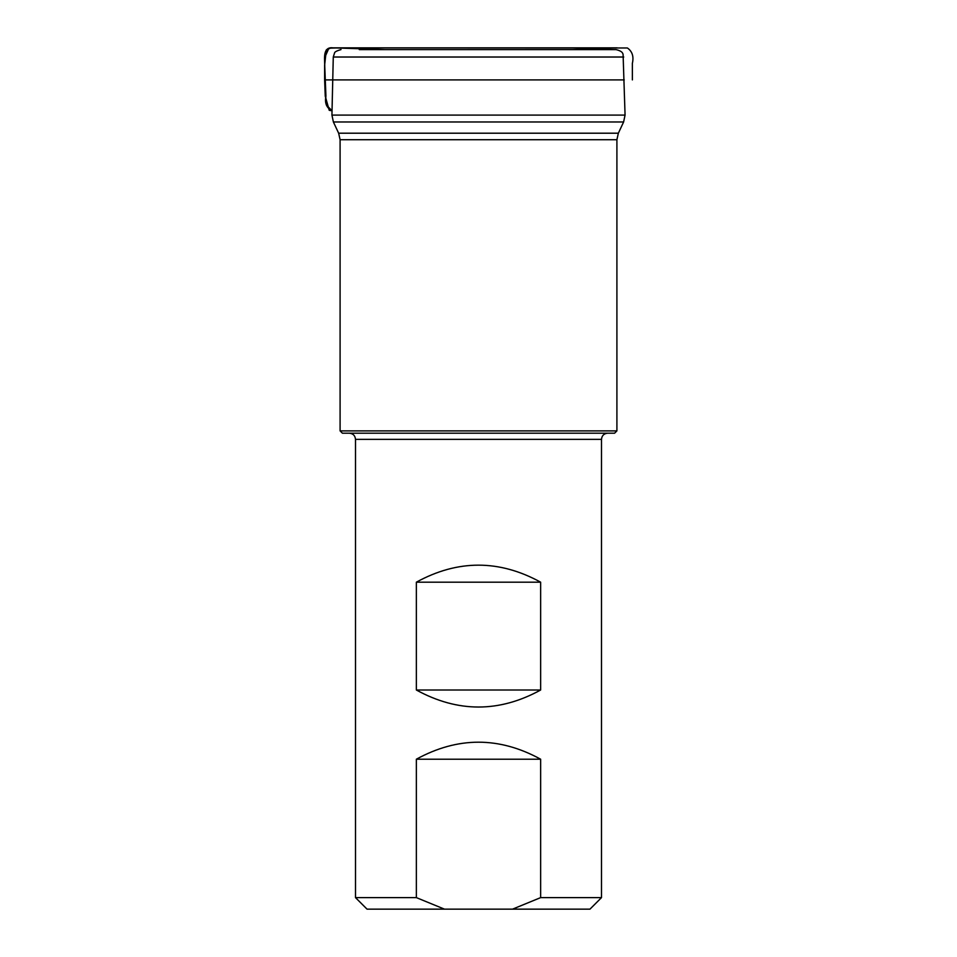 <?xml version="1.0" encoding="UTF-8"?>
<svg xmlns="http://www.w3.org/2000/svg" width="957" height="957" viewBox="0 0 957 957"><rect width="100%" height="100%" fill="white"/><g stroke="black" fill="none" stroke-linecap="round" stroke-linejoin="round"><path stroke-width="1.44" d="M332.749 79.909L324.866 79.909L324.698 57.683L328.885 48.185L340.225 47.85L385.133 49.597L332.94 47.85C322.736 46.546 324.65 58.568 324.698 64.801L325.93 96.226C324.567 103.165 326.6 108.009 332.043 110.749L326.337 105.019L324.626 79.909L624.251 79.909M616.906 430.889L614.597 433.198L342.403 433.198L340.094 430.889L616.906 430.889L616.906 139.722L340.094 139.722L338.646 133.202L618.354 133.202L623.617 121.97L333.383 121.97L331.935 115.091L625.065 115.091L623.079 54.214C622.624 54.286 623.737 51.475 615.997 49.597L597.742 49.597M331.935 115.091L333.275 57.025L623.737 57.025M359.258 49.597L615.997 49.597M416.355 582.179C457.781 559.486 499.219 559.486 540.645 582.179L540.645 690.009C499.219 712.702 457.781 712.702 416.355 690.009L416.355 582.179L540.645 582.179M540.645 897.618L512.533 909.15L367.045 909.15L355.502 897.618L416.355 897.618L416.355 759.212C457.781 736.519 499.219 736.519 540.645 759.212L540.645 897.618L601.498 897.618L601.498 439.347L355.502 439.347C355.143 435.614 353.097 433.569 349.353 433.198M512.533 909.15L589.967 909.15L601.498 897.618M444.479 909.15L416.355 897.618M540.645 690.009L416.355 690.009M540.645 759.212L416.355 759.212M632.374 79.909L632.362 63.389C633.941 56.523 632.29 51.391 627.397 47.982L331.146 47.85L326.325 49.86L324.626 65.255L324.626 79.909L325.248 96.155L329.22 110.294L332.043 110.797M572.274 49.597L617.169 47.85L339.759 47.85L384.726 49.597M338.838 47.85L339.759 47.85M332.94 47.85L337.091 47.85M340.094 430.889L340.094 139.722M338.646 133.202L333.383 121.97M333.275 57.025L334.507 53.125C334.507 51.989 336.673 50.817 341.003 49.597M623.617 121.97L625.065 115.091M616.906 139.722L618.354 133.202M355.502 897.618L355.502 439.347M601.498 439.347C601.857 435.614 603.915 433.569 607.647 433.198"/></g></svg>
